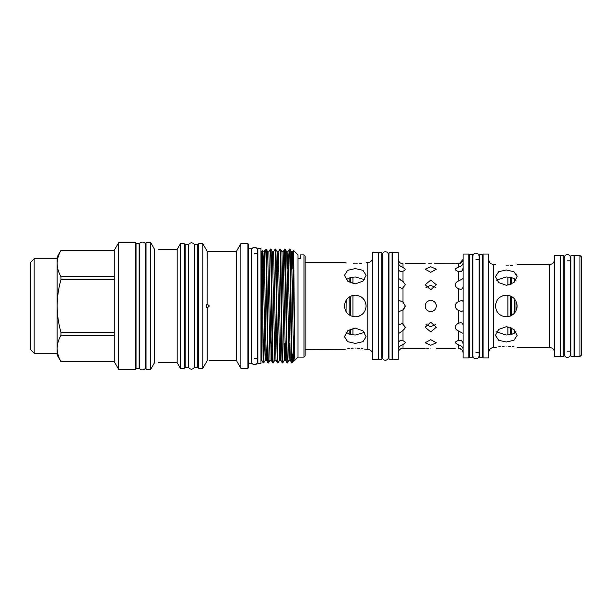 <?xml version="1.0" encoding="UTF-8"?>
<svg xmlns="http://www.w3.org/2000/svg" width="612" height="612" viewBox="0 0 612 612"><rect width="100%" height="100%" fill="white"/><g stroke="black" fill="none" stroke-linecap="round" stroke-linejoin="round"><path stroke-width="0.92" d="M574.025 306L574.025 255.694L570.927 255.694L570.927 356.299L574.025 356.299L574.025 306M563.79 306L563.79 255.694L560.691 255.694L560.691 356.299L563.79 356.299L563.79 306M114.26 250.331L114.26 279.577L60.986 279.577C58.523 288.168 57.237 296.973 57.138 306L57.138 256.971L60.986 250.3L114.26 250.331L60.986 250.331C58.507 254.653 57.222 259.06 57.138 263.535L57.138 258.754L34.173 258.754L34.173 353.246L30.6 349.674L30.6 262.326L34.173 258.754M516.941 308.058L517.14 306C516.497 299.413 512.887 295.803 506.308 295.168C499.729 295.803 496.118 299.413 495.475 306C496.11 312.571 499.721 316.182 506.308 316.825C512.894 316.182 516.497 312.579 517.14 306L516.888 308.326M515.97 310.881L515.97 301.112M514.784 312.74L514.784 299.26M511.686 315.394L511.686 296.598M510.278 316.075L510.5 296.009M506.308 316.825L507.883 316.71L507.883 295.282M355.289 316.825C361.876 316.182 365.486 312.579 366.121 306C365.479 299.413 361.868 295.803 355.289 295.168C348.71 295.803 345.099 299.413 344.464 306C345.099 312.571 348.702 316.182 355.289 316.825L352.933 316.565L352.933 295.428L351.303 295.933M350.316 315.616L350.316 296.376M349.131 314.905L349.131 297.095M346.943 312.893L346.055 311.653L346.163 300.163M344.87 308.938L344.87 303.062M197.798 306L197.798 244.295L194.708 244.295L194.708 367.705L197.798 367.705L197.798 306M139.131 306L139.131 243.522L136.04 243.522L136.04 368.478L139.131 368.478L139.131 306M188.282 306L188.282 244.295L185.184 244.295L185.184 367.705L188.282 367.705L188.282 306M260.972 306L260.972 248.564L257.874 248.564L257.874 363.429L260.972 363.429L260.972 306M261.446 252.014L261.446 359.978L263.122 362.151L262.242 250.637L261.446 252.014M261.714 360.246L263.229 362.87L263.122 362.151L263.244 362.885L263.757 362.87L264.506 336.156M294.969 360.147L298.006 357.11L298.006 254.883L293.469 250.354C293.921 247.126 294.387 345.696 294.846 358.341L294.969 360.147L293.814 360.261L293.576 357.607L291.45 251.746L290.692 275.836M294.265 333.777L292.444 362.656L291.786 362.87L290.272 360.246L288.153 254.385L287.892 251.746L287.296 268.897M291.802 362.885C291.014 366.397 290.218 245.596 289.422 249.115L289.943 249.13C290.692 245.488 291.457 359.42 292.23 362.618L292.23 354.065L292.054 359.818M292.681 309.917L293.148 262.112M293.462 250.354L292.651 251.746L292.054 268.897M114.26 279.577L114.26 361.692L118.613 369.235L135.566 369.235L135.566 242.757L118.613 242.757L118.613 369.235M114.26 250.3L118.613 242.757M146.031 242.757L146.031 369.235L150.789 369.235L150.789 242.757L146.031 242.757M153.084 246.751L154.576 249.398L154.576 362.595L150.789 369.235M152.962 246.529L150.789 242.757M158.24 362.671L177.166 362.671L180.425 368.317L184.235 368.317L184.235 243.675L180.425 243.675L180.425 368.317M158.24 249.329L177.166 249.329L177.166 362.671M177.166 249.329L180.425 243.675M198.755 243.675L198.755 368.317L202.786 368.317L202.786 243.675L198.755 243.675L198.28 244.15L198.28 367.843L198.755 368.317M207.131 251.234L209.419 251.195L207.131 251.234L205.938 249.13L207.131 251.234L207.101 303.973M205.938 249.13L202.786 243.675M207.093 308.02L209.419 306L207.131 303.973L205.938 306L207.131 308.02L207.131 360.759L202.786 368.317M209.419 360.797L236.538 360.797L240.883 368.317L247.906 368.317L247.906 243.675L240.883 243.675L240.883 368.317M209.419 251.195L236.538 251.195L236.538 360.797M236.538 251.195L240.883 243.675M248.38 363.788L251.211 363.788L251.211 248.212L248.38 248.212M263.122 344.77L263.741 362.885M263.757 362.87L265.271 360.246L262.892 251.746L264.093 251.746L265.608 249.13C266.419 245.596 267.207 366.397 268.002 362.885L266.472 360.246L266.013 349.903L264.346 254.385L264.093 251.746L263.489 268.897M268.002 362.885L268.523 362.87L270.03 360.246L267.651 251.746L268.852 251.746L270.366 249.13L270.902 249.13C271.674 245.596 272.47 366.397 273.266 362.885L274.788 360.246L272.409 251.746L273.61 251.746L275.125 249.13L275.645 249.115L277.175 251.746L278.376 251.746L277.772 268.897M265.623 249.115L266.136 249.13L267.651 251.746M266.121 249.115C266.916 245.596 267.712 366.397 268.5 362.885M271.996 336.156L271.231 360.246L272.745 362.87C271.973 366.397 271.177 245.596 270.382 249.115M272.761 362.885L273.266 362.885M274.788 360.246L275.997 360.246L277.504 362.87C276.731 366.397 275.935 245.596 275.14 249.115L275.125 249.13M277.519 362.885L278.039 362.87L279.554 360.246L277.175 251.746M275.645 249.115C276.433 245.596 277.228 366.397 278.024 362.885M280.151 343.103L279.554 360.246L280.755 360.246L282.27 362.87C281.489 366.397 280.694 245.596 279.906 249.115L280.418 249.13C281.199 245.596 281.987 366.397 282.782 362.885L284.312 360.246L281.933 251.746L283.134 251.746L284.649 249.13L285.161 249.115L286.691 251.746L287.892 251.746L289.422 249.115M282.285 362.885L282.782 362.885M286.278 336.156L285.513 360.246L287.028 362.87C286.248 366.397 285.46 245.596 284.664 249.115L283.899 275.836M287.043 362.885L287.563 362.87L289.071 360.246L286.691 251.746M285.161 249.115C285.957 245.596 286.753 366.397 287.541 362.885M264.254 319.273L263.489 359.818M279.906 249.115L278.376 251.746L280.755 360.246M298.006 357.11L303.957 357.11L303.957 254.883L300.385 254.883L300.385 258.562L300.385 254.883M298.006 258.562L300.385 258.562M303.957 254.883L305.143 256.076L305.143 355.924L303.957 357.11M184.235 243.675L184.709 244.15L184.709 367.843L184.235 368.317M247.906 243.675L248.38 244.15L248.38 367.843L247.906 368.317M392.062 306L392.062 252.848L388.972 252.848L388.972 359.145L392.062 359.145L392.062 306M381.827 306L381.827 252.848L378.736 252.848L378.736 359.145L381.827 359.145L381.827 306M472.395 306L472.395 254.278L469.297 254.278L469.297 357.714L472.395 357.714L472.395 306M482.623 306L482.623 254.278L479.533 254.278L479.533 357.714L482.623 357.714L482.623 306M581.4 256.887L581.4 355.113L579.969 356.536L579.969 255.456L581.4 256.887M355.289 283.892L362.947 281.168L366.121 275.27L362.954 270.336L355.289 268.576L347.631 270.336L344.464 275.27L347.639 281.168L355.289 283.892M364.477 279.592L355.289 276.953L350.316 277.519L346.055 279.63M357.431 348.144L359.451 348.289M361.279 348.511L362.908 348.771M364.278 349.039L367.789 349.46L367.789 262.54C370.681 262.257 372.264 260.666 372.547 257.774M355.289 348.09C369.265 349.582 369.265 349.582 355.289 348.09C341.32 349.582 341.32 349.582 355.289 348.09M346.055 332.362L350.316 334.481L355.289 335.047L364.477 332.408M355.289 343.416L362.954 341.664L366.121 336.73L362.947 330.832L355.289 328.101L347.639 330.832L344.464 336.73L347.631 341.664L355.289 343.416M357.607 316.58L359.428 316.006M366.121 305.985L365.831 303.506M364.285 299.972L362.625 298.029M361.279 296.973L360.185 296.338M357.416 263.856L355.289 263.91C369.265 262.41 369.265 262.41 355.289 263.91L353.292 263.864M361.31 263.481L359.443 263.703M430.741 272.325L436.333 269.203L430.741 266.733L425.149 269.203L430.741 272.325M430.741 348.113C437.955 348.519 437.955 348.519 430.741 348.113C423.527 348.519 423.527 348.519 430.741 348.113M430.741 345.267L436.333 342.789L430.741 339.675L425.149 342.789L430.741 345.267M426.021 324.589L430.741 326.663L435.461 324.589M430.741 331.903L436.333 327.244L430.741 322.21L425.149 327.244L430.741 331.903M430.741 311.592C434.137 311.256 436.004 309.397 436.333 306C436.004 302.603 434.137 300.737 430.741 300.408C427.344 300.737 425.478 302.603 425.149 306C425.478 309.389 427.337 311.256 430.741 311.592C434.137 311.256 436.004 309.397 436.333 306L436.241 304.983M436.226 304.914L436.119 304.478M435.392 302.894L434.696 302.045M433.809 301.318L432.722 300.767M435.461 287.403L430.741 285.337L426.021 287.403M430.741 289.782L436.333 284.756L430.741 280.097L425.149 284.756L430.741 289.782M431.797 263.871L430.741 263.887C437.955 263.481 437.955 263.481 430.741 263.887L428.645 263.833M455.473 268.53L458.35 267.23L458.35 263.734L434.696 263.695M516.459 274.092L517.14 276.54M515.97 280.288L514.784 279.018L511.686 277.626L506.308 276.953L496.569 280.174M506.308 285.307L513.965 282.553L517.14 276.632L513.965 271.72L506.308 269.991L498.65 271.72L495.475 276.632L498.658 282.553L506.308 285.307M508.427 346.147L510.469 346.308M512.298 346.537L513.942 346.813M506.308 346.094C520.277 347.662 520.277 347.662 506.308 346.094C492.339 347.662 492.339 347.662 506.308 346.094M496.569 331.819L506.308 335.047L511.686 334.374L511.686 327.955M515.97 331.704L514.784 332.982L511.686 334.374M506.308 342.009L513.965 340.272L517.14 335.368L513.958 329.447L506.308 326.693L498.65 329.447L495.475 335.368L498.65 340.272L506.308 342.009M516.696 302.932L516.972 304.11M506.308 265.899C520.277 264.338 520.277 264.338 506.308 265.899C492.339 264.338 492.339 264.338 506.308 265.899C492.339 264.338 492.339 264.338 506.308 265.899L508.427 265.845M512.328 265.455L510.462 265.685M579.969 255.456L574.5 255.456L574.5 356.536L579.969 356.536M554.503 255.456L554.503 356.536L560.217 356.536L560.217 255.456L554.503 255.456M483.105 254.041L483.105 357.959L488.812 357.959L488.812 254.041L483.105 254.041M463.108 254.041L463.108 357.959L468.823 357.959L468.823 254.041L463.108 254.041M392.537 252.611L392.537 359.382L398.251 359.382L398.251 252.611L392.537 252.611M372.547 252.611L372.547 359.382L378.262 359.382L378.262 252.611L372.547 252.611M430.741 263.887C423.527 263.481 423.527 263.481 430.741 263.887M398.251 310.957L399.108 311.592L403.01 309.825L405.328 306L403.01 302.167L399.108 300.408L398.251 301.043M463.108 301.418L461.892 300.408L458.35 301.655C456.498 302.55 455.45 304.003 455.198 306C455.443 307.989 456.491 309.435 458.35 310.345L461.892 311.592L463.108 310.582M463.108 278.521L458.35 281.107C456.498 281.826 455.45 283.042 455.198 284.756C455.443 286.493 456.491 287.785 458.35 288.627C461.257 289.866 462.848 289.139 463.108 286.454M457.164 287.915L458.35 288.627L458.35 301.655M463.108 262.984C462.848 264.897 461.264 266.304 458.35 267.23L455.198 269.203L455.841 270.305L458.35 271.567C461.257 272.187 462.848 270.848 463.108 267.566M463.108 258.975C462.84 261.974 461.257 263.565 458.35 263.734L456.177 263.596M455.198 269.203L455.458 268.538M455.198 284.756L455.458 283.578M455.466 283.57L456.169 282.56M403.033 281.543L403.905 282.14M405.328 263.512L425.149 263.512M398.251 267.788C398.634 270.994 400.225 272.156 403.01 271.269L404.693 270.305L405.328 269.203L403.01 267.444C400.225 266.503 398.642 264.965 398.251 262.831M398.251 286.798L402.26 288.589L405.328 284.756L403.01 281.528L398.251 278.215M346.224 262.938L345.29 262.739M355.289 263.91C341.32 262.41 341.32 262.41 355.289 263.91M145.58 363.88L146.031 363.88M145.58 248.112L146.031 248.112M260.972 358.433L261.446 358.433M260.972 253.567L261.446 253.567M254.546 358.433L257.874 358.433M254.546 253.567L257.874 253.567M184.709 362.962L185.184 362.962M184.709 249.03L185.184 249.03M135.566 363.88L136.04 363.88M135.566 248.112L136.04 248.112M197.798 362.962L198.28 362.962M197.798 249.03L198.28 249.03M463.108 325.538C462.848 322.853 461.264 322.126 458.35 323.365C456.498 324.207 455.45 325.492 455.198 327.244C455.443 328.95 456.491 330.166 458.35 330.893L463.108 333.479M463.108 344.426C462.856 341.152 461.264 339.813 458.35 340.425L455.841 341.687L455.198 342.789L458.35 344.77C461.257 345.688 462.848 347.103 463.108 349.008M458.419 348.259L461.8 349.613M455.198 348.48L436.333 348.48M496.301 310.131L497.311 312.028M498.658 313.665L500.287 314.996M425.225 306.926L425.654 308.333M426.839 310.009L428.232 310.995M398.251 333.785L403.01 330.472L405.328 327.244L404.624 329.126M398.251 349.169C398.634 347.035 400.217 345.497 403.01 344.556L405.328 342.789L404.693 341.687L405.144 342.207M398.267 352.55L399.07 350.217M399.713 349.46L401.327 348.511M403.859 344.258L403.01 344.556L403.01 348.312L405.328 348.48L403.01 348.312C400.233 348.335 398.642 349.888 398.251 352.979M400.508 280.005L401.357 280.533M398.251 259.014C398.634 262.097 400.217 263.657 403.01 263.688L403.01 267.444M154.576 249.398L153.979 248.35M206.328 362.166L207.131 360.759M153.451 364.584L154.576 362.595M355.289 295.168L352.933 295.428M402.589 263.695L401.35 263.489M399.713 262.533L398.611 260.896M405.328 306L404.624 308.211M404.693 341.687L403.01 340.723L403.01 330.472L401.357 331.459M403.01 340.723C400.225 339.836 398.642 340.999 398.251 344.212M405.328 327.244L402.26 323.404L398.251 325.202M430.741 300.408L428.652 300.806M425.256 304.914L425.149 306M506.308 295.168L504.204 295.374M502.773 295.757L500.126 297.103M495.689 303.873L495.475 306M463.093 259.35L459.298 263.695M463.108 353.017C462.856 350.026 461.264 348.442 458.35 348.259L458.35 344.77M458.35 310.345L458.327 323.381M346.981 312.946L346.055 311.653M305.143 349.46L345.298 349.261M347.67 348.771L349.291 348.511M351.135 348.289L353.231 348.136M426.801 348.297L428.668 348.167M495.475 264.468L493.578 264.468L493.578 347.532L496.332 347.318M498.65 346.82L500.295 346.545M502.154 346.308L504.28 346.147M344.464 306L344.472 305.61M350.316 282.828L350.316 277.519L352.933 277.068L352.933 283.662M60.986 361.692L60.986 361.669C58.515 357.354 57.23 352.948 57.138 348.457L57.138 306C57.222 314.92 58.507 323.733 60.986 332.415L60.986 335.254C58.507 339.576 57.222 343.982 57.138 348.457L57.138 355.029L60.986 361.692L114.26 361.692M60.986 279.577L60.986 276.746C58.515 272.432 57.23 268.033 57.138 263.535M114.26 332.415L60.986 332.415M114.26 335.254L60.986 335.254M114.26 361.669L60.986 361.669M114.26 276.746L60.986 276.746M34.173 353.246L57.138 353.246L57.138 348.457M349.131 282.216L349.131 277.871M349.131 334.121L349.131 329.784M352.933 334.925L352.933 328.33M350.316 334.481L350.316 329.164M510.5 284.549L510.5 277.343M507.883 285.2L507.883 276.999M510.5 334.657L510.5 327.443M507.883 334.993L507.883 326.793M514.784 281.788L514.784 279.018M511.686 284.037L511.686 277.626M514.784 332.982L514.784 330.212M517.14 347.532L549.744 347.532L549.744 264.468C552.636 264.185 554.22 262.594 554.503 259.702M458.35 281.107L458.35 271.567M403.01 271.269L403.01 281.528M403.01 288.16L403.01 302.167M403.01 309.825L403.01 323.84M458.35 340.425L458.35 330.893M294.846 358.341L292.911 254.385L292.674 251.731L291.45 251.746L289.943 249.13M284.917 343.103L284.312 360.246L285.513 360.246L283.134 251.746M275.997 360.246L273.61 251.746M270.03 360.246L271.231 360.246L268.852 251.746M267.237 336.156L266.725 357.607L266.488 360.261L265.271 360.246M294.433 343.103L293.829 360.246L292.444 362.656M289.675 343.103L289.071 360.246L290.272 360.246M271.391 292.72L270.634 343.103M262.25 250.637L262.892 251.746L262.464 259.457M567.355 357.423C565.465 357.232 564.425 356.199 564.241 354.302L564.241 257.69C564.425 255.801 565.465 254.76 567.355 254.577C569.252 254.76 570.292 255.801 570.476 257.69L570.476 354.302C570.292 356.199 569.252 357.232 567.355 357.423M570.476 351.181L570.476 354.302M475.96 358.839C474.071 358.655 473.03 357.615 472.847 355.717L472.847 256.275C473.03 254.385 474.071 253.345 475.96 253.161C477.857 253.345 478.898 254.385 479.081 256.275L479.081 355.717C478.898 357.615 477.857 358.655 475.96 358.839M479.081 352.604L479.081 355.717M385.399 360.261C383.502 360.078 382.469 359.037 382.278 357.148L382.278 254.852C382.469 252.955 383.502 251.915 385.399 251.731C387.297 251.915 388.329 252.955 388.521 254.852L388.521 357.148C388.329 359.037 387.297 360.078 385.399 360.261M254.546 364.668C252.649 364.484 251.608 363.444 251.425 361.547L251.425 250.446C251.608 248.556 252.649 247.516 254.546 247.332C256.145 247.248 257.185 248.288 257.66 250.446L257.66 361.547C257.185 363.712 256.145 364.744 254.546 364.668M257.66 253.567L257.66 250.446M257.66 358.433L257.66 361.547M191.495 369.204C189.598 369.013 188.565 367.98 188.374 366.083L188.374 245.909C188.565 244.02 189.598 242.979 191.495 242.796C193.423 243.018 194.463 244.05 194.616 245.909L194.616 366.083C194.463 367.942 193.423 368.982 191.495 369.204M145.58 306L145.58 245.045C146.283 241.702 139.207 240.516 139.345 245.045L139.345 366.955C139.115 371.591 146.176 370.183 145.58 366.955L145.58 306M367.789 349.46C370.681 349.743 372.264 351.326 372.547 354.218M493.578 347.532C490.686 347.815 489.095 349.398 488.812 352.29M549.744 347.532C552.636 347.815 554.22 349.398 554.503 352.29M560.217 260.811L560.691 260.811M563.79 260.811L564.241 260.811M567.355 260.811L570.927 260.811M574.025 260.811L574.5 260.811M517.14 264.468L549.744 264.468M305.143 262.54L344.464 262.54M366.121 262.54L367.789 262.54M482.623 259.396L483.105 259.396M472.395 259.396L472.847 259.396M475.96 259.396L479.533 259.396M468.823 259.396L469.297 259.396M378.262 257.966L378.736 257.966M392.062 257.966L392.537 257.966M381.827 257.966L382.278 257.966M388.521 257.966L388.972 257.966M381.827 354.027L382.278 354.027M388.521 354.027L388.972 354.027M392.062 354.027L392.537 354.027M378.262 354.027L378.736 354.027M468.823 352.604L469.297 352.604M472.395 352.604L472.847 352.604M475.96 352.604L479.533 352.604M482.623 352.604L483.105 352.604M405.328 348.48L425.149 348.48M560.217 351.181L560.691 351.181M563.79 351.181L564.241 351.181M567.355 351.181L570.927 351.181M574.025 351.181L574.5 351.181M493.578 264.468C490.686 264.185 489.095 262.594 488.812 259.702M270.902 249.13L272.409 251.746M280.418 249.13L281.933 251.746"/></g></svg>
